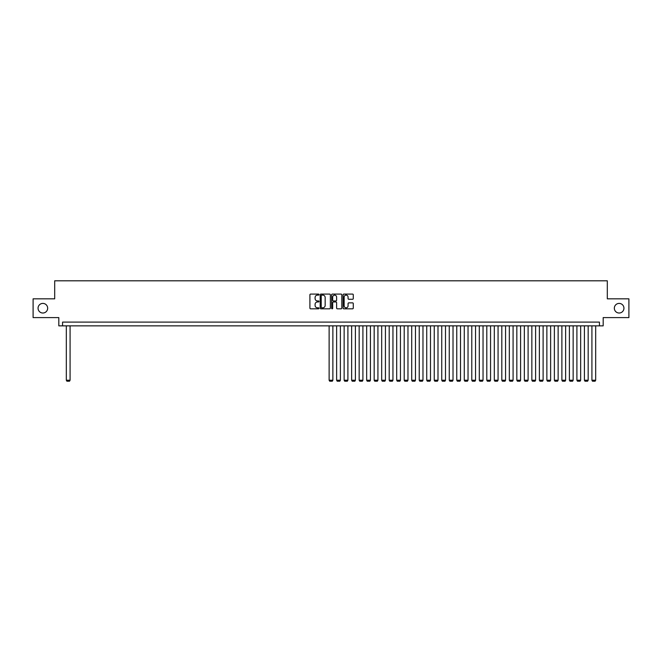 <?xml version="1.0" encoding="UTF-8"?>
<svg xmlns="http://www.w3.org/2000/svg" width="662" height="662" viewBox="0 0 662 662"><rect width="100%" height="100%" fill="white"/><g stroke="black" fill="none" stroke-linecap="round" stroke-linejoin="round"><path stroke-width="0.99" d="M318.985 294.598A0.513 0.513 0 0 0 318.472 294.085L310.643 294.085A0.736 0.736 0 0 0 309.907 294.822L309.907 308.087A0.736 0.736 0 0 0 310.643 308.823L318.472 308.823A0.513 0.513 0 0 0 318.985 308.31A0.513 0.513 0 0 0 318.472 307.789L317.454 307.789A2.358 2.358 0 0 1 315.095 305.43L315.095 304.33A2.358 2.358 0 0 1 317.454 301.971L318.472 301.971A0.513 0.513 0 0 0 318.985 301.45A0.513 0.513 0 0 0 318.472 300.937L317.454 300.937A2.358 2.358 0 0 1 315.095 298.579L315.095 297.478A2.358 2.358 0 0 1 317.454 295.12L318.472 295.12A0.513 0.513 0 0 0 318.985 294.598M614.336 308.211A4.808 4.808 0 0 0 619.136 313.018A4.808 4.808 0 0 0 623.943 308.211A4.808 4.808 0 0 0 619.136 303.403A4.808 4.808 0 0 0 614.336 308.211M38.057 308.211A4.808 4.808 0 0 0 42.864 313.018A4.808 4.808 0 0 0 47.664 308.211A4.808 4.808 0 0 0 42.864 303.403A4.808 4.808 0 0 0 38.057 308.211M352.54 299.282A0.736 0.736 0 0 0 353.276 298.545L353.276 294.822A0.736 0.736 0 0 0 352.54 294.085L343.843 294.085A0.736 0.736 0 0 0 343.106 294.822L343.106 308.087A0.736 0.736 0 0 0 343.843 308.823L352.54 308.823A0.736 0.736 0 0 0 353.276 308.087L353.276 303.593A0.736 0.736 0 0 0 352.54 302.857L348.816 302.857A0.736 0.736 0 0 0 348.08 303.593L348.08 305.819A1.969 1.969 0 0 1 346.11 307.789A1.969 1.969 0 0 1 344.141 305.819L344.141 297.089A1.969 1.969 0 0 1 346.11 295.12A1.969 1.969 0 0 1 348.08 297.089L348.08 298.545A0.736 0.736 0 0 0 348.816 299.282L352.54 299.282M599.433 325.853L603.181 325.853L603.181 317.595L628.9 317.595L628.9 298.827L607.311 298.827L607.311 280.804L54.689 280.804L54.689 298.827L33.1 298.827L33.1 317.595L58.819 317.595L58.819 325.853L599.433 325.853L599.433 322.104L62.567 322.104L62.567 325.853M330.355 294.822A0.736 0.736 0 0 0 329.618 294.085L320.921 294.085A0.736 0.736 0 0 0 320.185 294.822L320.185 308.087A0.736 0.736 0 0 0 320.921 308.823L329.618 308.823A0.736 0.736 0 0 0 330.355 308.087L330.355 294.822M332.382 294.085L341.079 294.085A0.736 0.736 0 0 1 341.815 294.822L341.815 308.087A0.736 0.736 0 0 1 341.079 308.823L337.355 308.823A0.736 0.736 0 0 1 336.619 308.087L336.619 302.708A0.736 0.736 0 0 0 335.882 301.971L333.416 301.971A0.736 0.736 0 0 0 332.68 302.708L332.68 308.31A0.513 0.513 0 0 1 332.159 308.823A0.513 0.513 0 0 1 331.645 308.31L331.645 294.822A0.736 0.736 0 0 1 332.382 294.085M321.732 295.12A0.513 0.513 0 0 0 321.219 295.633L321.219 307.276A0.513 0.513 0 0 0 321.732 307.789L322.799 307.789A2.358 2.358 0 0 0 325.158 305.43L325.158 297.478A2.358 2.358 0 0 0 322.799 295.12L321.732 295.12M336.619 297.122A1.969 1.969 0 0 0 334.649 295.153A1.969 1.969 0 0 0 332.68 297.122L332.68 300.2A0.736 0.736 0 0 0 333.416 300.937L335.882 300.937A0.736 0.736 0 0 0 336.619 300.2L336.619 297.122M70.081 325.853L70.081 380.22L66.324 380.22L66.324 325.853M70.081 380.22L69.518 381.196L66.887 381.196L66.324 380.22M332.878 325.853L332.878 380.22L329.122 380.22L329.122 325.853M332.878 380.22L332.316 381.196L329.684 381.196L329.122 380.22M340.384 325.853L340.384 380.22L336.635 380.22L336.635 325.853M340.384 380.22L339.821 381.196L337.198 381.196L336.635 380.22M347.898 325.853L347.898 380.22L344.141 380.22L344.141 325.853M347.898 380.22L347.335 381.196L344.703 381.196L344.141 380.22M355.403 325.853L355.403 380.22L351.646 380.22L351.646 325.853M355.403 380.22L354.84 381.196L352.209 381.196L351.646 380.22M362.908 325.853L362.908 380.22L359.16 380.22L359.16 325.853M362.908 380.22L362.346 381.196L359.723 381.196L359.16 380.22M370.422 325.853L370.422 380.22L366.665 380.22L366.665 325.853M370.422 380.22L369.859 381.196L367.228 381.196L366.665 380.22M377.928 325.853L377.928 380.22L374.171 380.22L374.171 325.853M377.928 380.22L377.365 381.196L374.733 381.196L374.171 380.22M385.433 325.853L385.433 380.22L381.684 380.22L381.684 325.853M385.433 380.22L384.87 381.196L382.247 381.196L381.684 380.22M392.947 325.853L392.947 380.22L389.19 380.22L389.19 325.853M392.947 380.22L392.384 381.196L389.752 381.196L389.19 380.22M400.452 325.853L400.452 380.22L396.703 380.22L396.703 325.853M400.452 380.22L399.889 381.196L397.266 381.196L396.703 380.22M407.966 325.853L407.966 380.22L404.209 380.22L404.209 325.853M407.966 380.22L407.403 381.196L404.772 381.196L404.209 380.22M415.471 325.853L415.471 380.22L411.714 380.22L411.714 325.853M415.471 380.22L414.909 381.196L412.277 381.196L411.714 380.22M422.977 325.853L422.977 380.22L419.228 380.22L419.228 325.853M422.977 380.22L422.414 381.196L419.791 381.196L419.228 380.22M430.49 325.853L430.49 380.22L426.733 380.22L426.733 325.853M430.49 380.22L429.928 381.196L427.296 381.196L426.733 380.22M437.996 325.853L437.996 380.22L434.239 380.22L434.239 325.853M437.996 380.22L437.433 381.196L434.802 381.196L434.239 380.22M445.501 325.853L445.501 380.22L441.753 380.22L441.753 325.853M445.501 380.22L444.938 381.196L442.315 381.196L441.753 380.22M453.015 325.853L453.015 380.22L449.258 380.22L449.258 325.853M453.015 380.22L452.452 381.196L449.821 381.196L449.258 380.22M460.52 325.853L460.52 380.22L456.763 380.22L456.763 325.853M460.52 380.22L459.958 381.196L457.334 381.196L456.763 380.22M468.034 325.853L468.034 380.22L464.277 380.22L464.277 325.853M468.034 380.22L467.463 381.196L464.84 381.196L464.277 380.22M475.539 325.853L475.539 380.22L471.783 380.22L471.783 325.853M475.539 380.22L474.977 381.196L472.345 381.196L471.783 380.22M483.045 325.853L483.045 380.22L479.296 380.22L479.296 325.853M483.045 380.22L482.482 381.196L479.859 381.196L479.296 380.22M490.559 325.853L490.559 380.22L486.802 380.22L486.802 325.853M490.559 380.22L489.996 381.196L487.364 381.196L486.802 380.22M498.064 325.853L498.064 380.22L494.307 380.22L494.307 325.853M498.064 380.22L497.501 381.196L494.87 381.196L494.307 380.22M505.569 325.853L505.569 380.22L501.821 380.22L501.821 325.853M505.569 380.22L505.007 381.196L502.384 381.196L501.821 380.22M513.083 325.853L513.083 380.22L509.326 380.22L509.326 325.853M513.083 380.22L512.52 381.196L509.889 381.196L509.326 380.22M520.589 325.853L520.589 380.22L516.832 380.22L516.832 325.853M520.589 380.22L520.026 381.196L517.403 381.196L516.832 380.22M528.102 325.853L528.102 380.22L524.345 380.22L524.345 325.853M528.102 380.22L527.531 381.196L524.908 381.196L524.345 380.22M535.608 325.853L535.608 380.22L531.851 380.22L531.851 325.853M535.608 380.22L535.045 381.196L532.413 381.196L531.851 380.22M543.113 325.853L543.113 380.22L539.365 380.22L539.365 325.853M543.113 380.22L542.55 381.196L539.927 381.196L539.365 380.22M550.627 325.853L550.627 380.22L546.87 380.22L546.87 325.853M550.627 380.22L550.064 381.196L547.433 381.196L546.87 380.22M558.132 325.853L558.132 380.22L554.375 380.22L554.375 325.853M558.132 380.22L557.569 381.196L554.938 381.196L554.375 380.22M565.638 325.853L565.638 380.22L561.889 380.22L561.889 325.853M565.638 380.22L565.075 381.196L562.452 381.196L561.889 380.22M573.151 325.853L573.151 380.22L569.394 380.22L569.394 325.853M573.151 380.22L572.589 381.196L569.957 381.196L569.394 380.22M580.657 325.853L580.657 380.22L576.9 380.22L576.9 325.853M580.657 380.22L580.094 381.196L577.463 381.196L576.9 380.22M588.17 325.853L588.17 380.22L584.414 380.22L584.414 325.853M588.17 380.22L587.599 381.196L584.976 381.196L584.414 380.22M595.676 325.853L595.676 380.22L591.919 380.22L591.919 325.853M595.676 380.22L595.113 381.196L592.482 381.196L591.919 380.22"/></g></svg>
